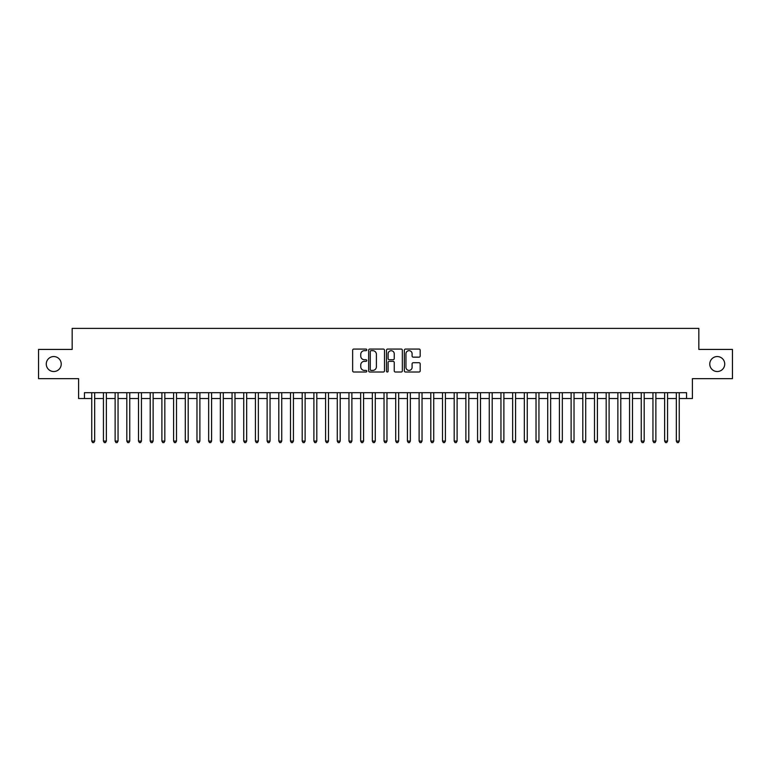 <?xml version="1.0" encoding="UTF-8"?>
<svg xmlns="http://www.w3.org/2000/svg" width="771" height="771" viewBox="0 0 771 771"><rect width="100%" height="100%" fill="white"/><g stroke="black" fill="none" stroke-linecap="round" stroke-linejoin="round"><path stroke-width="1.16" d="M366.794 349.87A0.8 0.8 0 0 0 365.994 349.061L353.793 349.061A1.147 1.147 0 0 0 352.646 350.207L352.646 370.87A1.147 1.147 0 0 0 353.793 372.017L365.994 372.017A0.8 0.8 0 0 0 366.794 371.208A0.8 0.8 0 0 0 365.994 370.408L364.413 370.408A3.672 3.672 0 0 1 360.741 366.736L360.741 365.011A3.672 3.672 0 0 1 364.413 361.339L365.994 361.339A0.8 0.8 0 0 0 366.794 360.539A0.8 0.8 0 0 0 365.994 359.739L364.413 359.739A3.672 3.672 0 0 1 360.741 356.067L360.741 354.342A3.672 3.672 0 0 1 364.413 350.67L365.994 350.67A0.8 0.8 0 0 0 366.794 349.87M709.773 364.047A7.479 7.479 0 0 0 717.252 371.526A7.479 7.479 0 0 0 724.73 364.047A7.479 7.479 0 0 0 717.252 356.559A7.479 7.479 0 0 0 709.773 364.047M46.27 364.047A7.479 7.479 0 0 0 53.748 371.526A7.479 7.479 0 0 0 61.227 364.047A7.479 7.479 0 0 0 53.748 356.559A7.479 7.479 0 0 0 46.27 364.047M419.038 357.156A1.147 1.147 0 0 0 420.185 356.009L420.185 350.207A1.147 1.147 0 0 0 419.038 349.061L405.498 349.061A1.147 1.147 0 0 0 404.351 350.207L404.351 370.87A1.147 1.147 0 0 0 405.498 372.017L419.038 372.017A1.147 1.147 0 0 0 420.185 370.87L420.185 363.864A1.147 1.147 0 0 0 419.038 362.717L413.246 362.717A1.147 1.147 0 0 0 412.1 363.864L412.1 367.333A3.074 3.074 0 0 1 409.025 370.408A3.074 3.074 0 0 1 405.96 367.333L405.96 353.735A3.074 3.074 0 0 1 409.025 350.67A3.074 3.074 0 0 1 412.1 353.735L412.1 356.009A1.147 1.147 0 0 0 413.246 357.156L419.038 357.156M84.444 398.54L84.444 392.69L686.556 392.69L686.556 398.54L692.406 398.54L692.406 378.657L732.45 378.657L732.45 349.427L698.834 349.427L698.834 328.388L72.166 328.388L72.166 349.427L38.55 349.427L38.55 378.657L78.594 378.657L78.594 398.54L91.749 398.54M384.498 350.207A1.147 1.147 0 0 0 383.351 349.061L369.81 349.061A1.147 1.147 0 0 0 368.663 350.207L368.663 370.87A1.147 1.147 0 0 0 369.81 372.017L383.351 372.017A1.147 1.147 0 0 0 384.498 370.87L384.498 350.207M387.649 349.061L401.19 349.061A1.147 1.147 0 0 1 402.337 350.207L402.337 370.87A1.147 1.147 0 0 1 401.19 372.017L395.398 372.017A1.147 1.147 0 0 1 394.251 370.87L394.251 362.486A1.147 1.147 0 0 0 393.104 361.339L389.259 361.339A1.147 1.147 0 0 0 388.112 362.486L388.112 371.208A0.8 0.8 0 0 1 387.312 372.017A0.8 0.8 0 0 1 386.502 371.208L386.502 350.207A1.147 1.147 0 0 1 387.649 349.061M94.669 398.54L103.439 398.54M106.359 398.54L115.13 398.54M118.05 398.54L126.82 398.54M129.75 398.54L138.51 398.54M141.44 398.54L150.21 398.54M153.13 398.54L161.9 398.54M164.821 398.54L173.591 398.54M176.511 398.54L185.281 398.54M188.201 398.54L196.971 398.54M199.891 398.54L208.662 398.54M211.591 398.54L220.352 398.54M223.282 398.54L232.052 398.54M234.972 398.54L243.742 398.54M246.662 398.54L255.432 398.54M258.352 398.54L267.123 398.54M270.043 398.54L278.813 398.54M281.733 398.54L290.503 398.54M293.433 398.54L302.193 398.54M305.123 398.54L313.893 398.54M316.814 398.54L325.584 398.54M328.504 398.54L337.274 398.54M340.194 398.54L348.964 398.54M351.884 398.54L360.655 398.54M363.575 398.54L372.345 398.54M375.275 398.54L384.035 398.54M386.965 398.54L395.725 398.54M398.655 398.54L407.425 398.54M410.345 398.54L419.116 398.54M422.036 398.54L430.806 398.54M433.726 398.54L442.496 398.54M445.416 398.54L454.186 398.54M457.107 398.54L465.877 398.54M468.807 398.54L477.567 398.54M480.497 398.54L489.267 398.54M492.187 398.54L500.957 398.54M503.877 398.54L512.648 398.54M515.568 398.54L524.338 398.54M527.258 398.54L536.028 398.54M538.948 398.54L547.718 398.54M550.648 398.54L559.409 398.54M562.338 398.54L571.109 398.54M574.029 398.54L582.799 398.54M585.719 398.54L594.489 398.54M597.409 398.54L606.179 398.54M609.1 398.54L617.87 398.54M620.79 398.54L629.56 398.54M632.49 398.54L641.25 398.54M644.18 398.54L652.95 398.54M655.87 398.54L664.641 398.54M667.561 398.54L676.331 398.54M679.251 398.54L686.556 398.54M371.073 350.67A0.8 0.8 0 0 0 370.263 351.47L370.263 369.608A0.8 0.8 0 0 0 371.073 370.408L372.73 370.408A3.672 3.672 0 0 0 376.402 366.736L376.402 354.342A3.672 3.672 0 0 0 372.73 350.67L371.073 350.67M394.251 353.793A3.074 3.074 0 0 0 391.176 350.728A3.074 3.074 0 0 0 388.112 353.793L388.112 358.592A1.147 1.147 0 0 0 389.259 359.739L393.104 359.739A1.147 1.147 0 0 0 394.251 358.592L394.251 353.793M94.669 392.69L94.669 441.089L91.749 441.089L91.749 392.69M94.669 441.089L93.792 442.612L92.626 442.612L91.749 441.089M106.359 392.69L106.359 441.089L103.439 441.089L103.439 392.69M106.359 441.089L105.482 442.612L104.316 442.612L103.439 441.089M118.05 392.69L118.05 441.089L115.13 441.089L115.13 392.69M118.05 441.089L117.173 442.612L116.007 442.612L115.13 441.089M129.75 392.69L129.75 441.089L126.82 441.089L126.82 392.69M129.75 441.089L128.873 442.612L127.697 442.612L126.82 441.089M141.44 392.69L141.44 441.089L138.51 441.089L138.51 392.69M141.44 441.089L140.563 442.612L139.387 442.612L138.51 441.089M153.13 392.69L153.13 441.089L150.21 441.089L150.21 392.69M153.13 441.089L152.253 442.612L151.077 442.612L150.21 441.089M164.821 392.69L164.821 441.089L161.9 441.089L161.9 392.69M164.821 441.089L163.944 442.612L162.777 442.612L161.9 441.089M176.511 392.69L176.511 441.089L173.591 441.089L173.591 392.69M176.511 441.089L175.634 442.612L174.468 442.612L173.591 441.089M188.201 392.69L188.201 441.089L185.281 441.089L185.281 392.69M188.201 441.089L187.324 442.612L186.158 442.612L185.281 441.089M199.891 392.69L199.891 441.089L196.971 441.089L196.971 392.69M199.891 441.089L199.014 442.612L197.848 442.612L196.971 441.089M211.591 392.69L211.591 441.089L208.662 441.089L208.662 392.69M211.591 441.089L210.714 442.612L209.539 442.612L208.662 441.089M223.282 392.69L223.282 441.089L220.352 441.089L220.352 392.69M223.282 441.089L222.405 442.612L221.229 442.612L220.352 441.089M234.972 392.69L234.972 441.089L232.052 441.089L232.052 392.69M234.972 441.089L234.095 442.612L232.919 442.612L232.052 441.089M246.662 392.69L246.662 441.089L243.742 441.089L243.742 392.69M246.662 441.089L245.785 442.612L244.619 442.612L243.742 441.089M258.352 392.69L258.352 441.089L255.432 441.089L255.432 392.69M258.352 441.089L257.475 442.612L256.309 442.612L255.432 441.089M270.043 392.69L270.043 441.089L267.123 441.089L267.123 392.69M270.043 441.089L269.166 442.612L268 442.612L267.123 441.089M281.733 392.69L281.733 441.089L278.813 441.089L278.813 392.69M281.733 441.089L280.856 442.612L279.69 442.612L278.813 441.089M293.433 392.69L293.433 441.089L290.503 441.089L290.503 392.69M293.433 441.089L292.556 442.612L291.38 442.612L290.503 441.089M305.123 392.69L305.123 441.089L302.193 441.089L302.193 392.69M305.123 441.089L304.246 442.612L303.07 442.612L302.193 441.089M316.814 392.69L316.814 441.089L313.893 441.089L313.893 392.69M316.814 441.089L315.937 442.612L314.761 442.612L313.893 441.089M328.504 392.69L328.504 441.089L325.584 441.089L325.584 392.69M328.504 441.089L327.627 442.612L326.461 442.612L325.584 441.089M340.194 392.69L340.194 441.089L337.274 441.089L337.274 392.69M340.194 441.089L339.317 442.612L338.151 442.612L337.274 441.089M351.884 392.69L351.884 441.089L348.964 441.089L348.964 392.69M351.884 441.089L351.007 442.612L349.841 442.612L348.964 441.089M363.575 392.69L363.575 441.089L360.655 441.089L360.655 392.69M363.575 441.089L362.698 442.612L361.532 442.612L360.655 441.089M375.275 392.69L375.275 441.089L372.345 441.089L372.345 392.69M375.275 441.089L374.398 442.612L373.222 442.612L372.345 441.089M386.965 392.69L386.965 441.089L384.035 441.089L384.035 392.69M386.965 441.089L386.088 442.612L384.912 442.612L384.035 441.089M398.655 392.69L398.655 441.089L395.725 441.089L395.725 392.69M398.655 441.089L397.778 442.612L396.602 442.612L395.725 441.089M410.345 392.69L410.345 441.089L407.425 441.089L407.425 392.69M410.345 441.089L409.468 442.612L408.302 442.612L407.425 441.089M422.036 392.69L422.036 441.089L419.116 441.089L419.116 392.69M422.036 441.089L421.159 442.612L419.993 442.612L419.116 441.089M433.726 392.69L433.726 441.089L430.806 441.089L430.806 392.69M433.726 441.089L432.849 442.612L431.683 442.612L430.806 441.089M445.416 392.69L445.416 441.089L442.496 441.089L442.496 392.69M445.416 441.089L444.539 442.612L443.373 442.612L442.496 441.089M457.107 392.69L457.107 441.089L454.186 441.089L454.186 392.69M457.107 441.089L456.239 442.612L455.063 442.612L454.186 441.089M468.807 392.69L468.807 441.089L465.877 441.089L465.877 392.69M468.807 441.089L467.93 442.612L466.754 442.612L465.877 441.089M480.497 392.69L480.497 441.089L477.567 441.089L477.567 392.69M480.497 441.089L479.62 442.612L478.444 442.612L477.567 441.089M492.187 392.69L492.187 441.089L489.267 441.089L489.267 392.69M492.187 441.089L491.31 442.612L490.144 442.612L489.267 441.089M503.877 392.69L503.877 441.089L500.957 441.089L500.957 392.69M503.877 441.089L503 442.612L501.834 442.612L500.957 441.089M515.568 392.69L515.568 441.089L512.648 441.089L512.648 392.69M515.568 441.089L514.691 442.612L513.525 442.612L512.648 441.089M527.258 392.69L527.258 441.089L524.338 441.089L524.338 392.69M527.258 441.089L526.381 442.612L525.215 442.612L524.338 441.089M538.948 392.69L538.948 441.089L536.028 441.089L536.028 392.69M538.948 441.089L538.081 442.612L536.905 442.612L536.028 441.089M550.648 392.69L550.648 441.089L547.718 441.089L547.718 392.69M550.648 441.089L549.771 442.612L548.595 442.612L547.718 441.089M562.338 392.69L562.338 441.089L559.409 441.089L559.409 392.69M562.338 441.089L561.461 442.612L560.286 442.612L559.409 441.089M574.029 392.69L574.029 441.089L571.109 441.089L571.109 392.69M574.029 441.089L573.152 442.612L571.986 442.612L571.109 441.089M585.719 392.69L585.719 441.089L582.799 441.089L582.799 392.69M585.719 441.089L584.842 442.612L583.676 442.612L582.799 441.089M597.409 392.69L597.409 441.089L594.489 441.089L594.489 392.69M597.409 441.089L596.532 442.612L595.366 442.612L594.489 441.089M609.1 392.69L609.1 441.089L606.179 441.089L606.179 392.69M609.1 441.089L608.223 442.612L607.056 442.612L606.179 441.089M620.79 392.69L620.79 441.089L617.87 441.089L617.87 392.69M620.79 441.089L619.923 442.612L618.747 442.612L617.87 441.089M632.49 392.69L632.49 441.089L629.56 441.089L629.56 392.69M632.49 441.089L631.613 442.612L630.437 442.612L629.56 441.089M644.18 392.69L644.18 441.089L641.25 441.089L641.25 392.69M644.18 441.089L643.303 442.612L642.127 442.612L641.25 441.089M655.87 392.69L655.87 441.089L652.95 441.089L652.95 392.69M655.87 441.089L654.993 442.612L653.827 442.612L652.95 441.089M667.561 392.69L667.561 441.089L664.641 441.089L664.641 392.69M667.561 441.089L666.684 442.612L665.518 442.612L664.641 441.089M679.251 392.69L679.251 441.089L676.331 441.089L676.331 392.69M679.251 441.089L678.374 442.612L677.208 442.612L676.331 441.089"/></g></svg>
